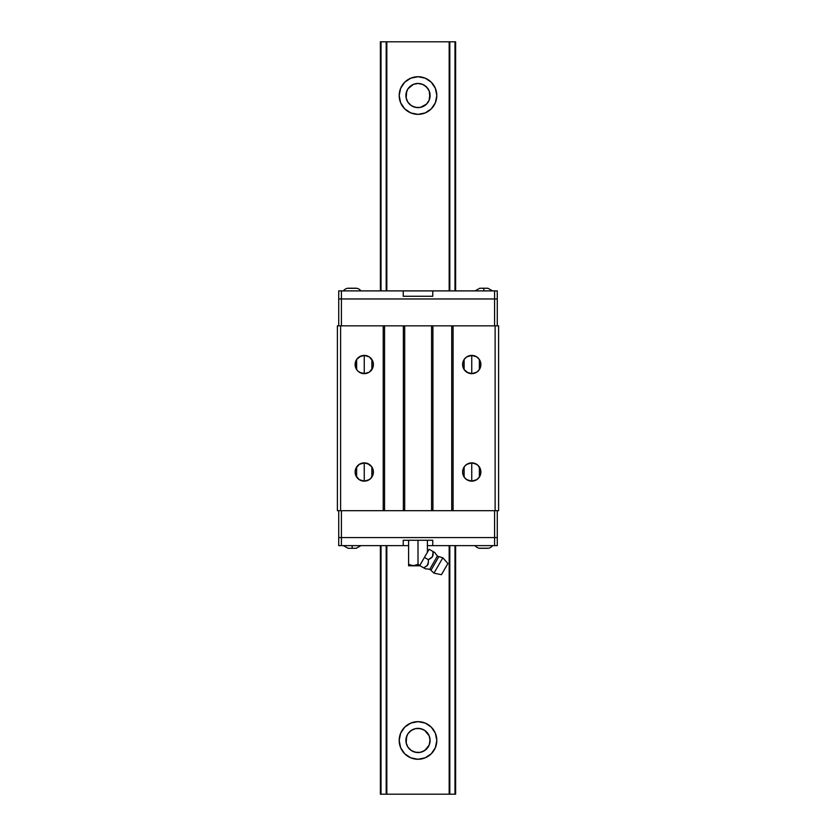<?xml version="1.0" encoding="UTF-8"?>
<svg xmlns="http://www.w3.org/2000/svg" width="836" height="836" viewBox="0 0 836 836"><rect width="100%" height="100%" fill="white"/><g stroke="black" fill="none" stroke-linecap="round" stroke-linejoin="round"><path stroke-width="1.25" d="M418 759.266A18.81 18.81 0 0 1 399.19 740.456A18.81 18.81 0 0 1 418 721.646L425.2 723.077L431.303 727.153L435.378 733.256L436.81 740.456L435.378 747.656L431.303 753.758L425.2 757.834L418 759.266L410.8 757.834L404.697 753.758L400.622 747.656L399.19 740.456L400.622 733.256L404.697 727.153L410.8 723.077L418 721.646A18.81 18.81 0 0 1 436.81 740.456A18.81 18.81 0 0 1 418 759.266M413.736 751.773L418 752.546A12.091 12.091 0 0 1 405.909 740.456A12.091 12.091 0 0 1 418 728.365L415.858 728.553M406.724 744.834L406.181 743.005M405.951 739.432L405.951 741.48M418 114.354A18.81 18.81 0 0 1 399.19 95.544A18.81 18.81 0 0 1 418 76.734L425.2 78.166L431.303 82.242L435.378 88.344L436.81 95.544L435.378 102.744L431.303 108.847L425.2 112.923L418 114.354L410.8 112.923L404.697 108.847L400.622 102.744L399.19 95.544L400.622 88.344L404.697 82.242L410.8 78.166L418 76.734A18.81 18.81 0 0 1 436.81 95.544A18.81 18.81 0 0 1 418 114.354M413.736 106.862L418 107.635A12.091 12.091 0 0 1 405.909 95.544A12.091 12.091 0 0 1 418 83.454L415.858 83.642M406.724 99.923L406.181 98.084M405.951 94.52L405.951 96.558M422.264 729.138L418 728.365A12.091 12.091 0 0 1 430.091 740.456A12.091 12.091 0 0 1 418 752.546L420.142 752.358M419.85 752.41L422.264 751.773M422.932 751.501L426.496 749.066M426.412 749.14L427.886 747.415M428.283 746.82L428.993 745.482M429.276 744.834L430.049 739.442M407.007 745.482L407.717 746.82M408.114 747.415L411.166 750.435M411.019 750.331L413.068 751.501M416.15 728.511L413.736 729.138M413.068 729.42L409.504 731.845M409.588 731.772L408.104 733.496M407.717 734.092L407.007 735.429M406.724 736.077L406.139 742.817L407.947 747.175L411.281 750.509L415.638 752.316L420.362 752.316L424.719 750.509L429.171 745.085L430.091 740.456L429.171 735.826L424.719 730.403L420.362 728.595L415.638 728.595L411.281 730.403L407.947 733.736L406.139 738.094L406.296 743.497M429.704 737.415L429.276 736.077M428.993 735.429L428.283 734.092M427.896 733.496L424.834 730.476M424.981 730.58L422.932 729.42M407.007 100.571L407.717 101.908M408.104 102.504L411.166 105.524M411.019 105.42L413.068 106.58M422.264 84.227L418 83.454A12.091 12.091 0 0 1 430.091 95.544A12.091 12.091 0 0 1 418 107.635L420.142 107.447M419.85 107.489L422.264 106.862M422.932 106.58L426.496 104.155M426.412 104.228L427.896 102.504M428.283 101.908L428.993 100.571M380.38 794.2L380.38 545.636L380.38 794.2L381.028 794.2L381.028 545.636L381.028 794.2L380.38 794.2M380.38 290.897L380.38 41.8L380.38 290.897M381.028 290.897L381.028 41.8L380.38 41.8L386.19 41.8L386.19 290.897L386.19 41.8L381.028 41.8L381.028 290.897M386.19 794.2L381.028 794.2L386.828 794.2L386.828 545.636L386.828 794.2L449.172 794.2L449.172 545.636L449.172 794.2L449.81 794.2L449.81 545.636L449.81 794.2L386.19 794.2L386.19 545.636L386.19 794.2M386.828 290.897L386.828 41.8L386.19 41.8L386.828 41.8L386.828 290.897M449.172 290.897L449.172 41.8L386.828 41.8L449.172 41.8L449.172 290.897M449.81 290.897L449.81 41.8L449.172 41.8L454.972 41.8L454.972 290.897L454.972 41.8L449.81 41.8L449.81 290.897M454.972 794.2L449.81 794.2L455.62 794.2L455.62 545.636L455.62 794.2L454.972 794.2L454.972 545.636L454.972 794.2M455.62 290.897L455.62 41.8L454.972 41.8L455.62 41.8L455.62 290.897M429.704 92.503L429.704 98.585M429.819 737.916L430.049 741.48M416.15 83.59L413.736 84.227M413.068 84.499L409.504 86.934M409.588 86.86L408.114 88.585M407.717 89.18L407.007 90.518M406.724 91.166L406.139 97.906L407.947 102.264L411.281 105.597L415.638 107.405L420.362 107.405L426.548 104.092L429.171 100.174L429.923 93.507M428.993 90.518L428.283 89.18M427.886 88.585L424.834 85.565M424.981 85.669L422.932 84.499M406.296 98.585L406.139 93.183L407.947 88.825L413.371 84.373L418 83.454L422.629 84.373L426.548 86.996L429.171 90.915L429.923 97.582M435.378 88.344L436.81 95.544M425.2 112.923L424.489 113.194M400.622 747.656L399.19 740.456M410.8 723.077L411.511 722.806M476.739 479.665L471.776 481.149L476.823 479.613L479.341 477.084L480.7 473.793L480.7 470.229L478.202 465.547L475.235 463.572L471.744 462.872A9.133 9.133 0 0 1 480.878 472.016A9.133 9.133 0 0 1 471.744 481.149L471.744 462.872L476.739 464.356M476.907 464.471L478.119 465.464M478.286 465.642L479.3 466.875M479.362 466.979L479.362 477.042M479.31 477.137L478.286 478.391M478.108 478.558L476.907 479.55M371.853 466.937L373.222 470.229L373.222 473.793L370.714 478.474L367.756 480.449L364.256 481.149L359.177 479.613L355.812 475.506L355.122 472.016L355.812 468.515L359.177 464.419L364.256 462.872A9.133 9.133 0 0 1 373.389 472.016A9.133 9.133 0 0 1 364.256 481.149L364.256 462.872L367.756 463.572L371.853 466.937L371.884 477.042M364.297 462.872L369.251 464.356M369.418 464.471L370.63 465.464M370.808 465.642L371.811 466.875M371.821 477.137L370.797 478.391M370.63 478.558L369.418 479.55M369.251 479.665L364.297 481.149M359.261 356.878L364.224 355.394A9.133 9.133 0 0 1 373.389 364.527A9.133 9.133 0 0 1 364.256 373.661L364.256 355.394L366.043 355.561L369.334 356.93L372.699 361.027L373.389 364.527L372.699 368.018L369.334 372.125L366.043 373.483L360.765 372.971L357.798 370.985L355.812 368.018L355.3 362.74L356.659 359.449L360.765 356.084L364.256 355.394L364.256 373.661L359.261 372.177M364.297 355.394L369.251 356.878M369.418 356.982L370.63 357.975M370.797 358.153L371.821 359.396M371.884 359.49L371.884 369.564M371.821 369.648L370.797 370.902M370.63 371.079L369.418 372.062M369.251 372.177L364.297 373.661M476.739 372.177L471.776 373.661L476.823 372.125L479.341 369.606L480.7 366.304L480.7 362.74L479.341 359.449L476.823 356.93L471.744 355.394A9.133 9.133 0 0 1 480.878 364.527A9.133 9.133 0 0 1 471.744 373.661L471.744 355.394L476.739 356.878M476.907 356.982L478.119 357.975M478.286 358.153L479.3 359.396M479.362 359.49L479.373 369.554M479.31 369.648L478.286 370.902M478.108 371.079L476.907 372.062M337.389 510.702L498.611 510.702L495.121 510.702L495.121 325.831L498.611 325.831L498.611 510.702L498.611 325.831L495.121 325.831L495.121 510.702L453.07 510.702L453.07 325.831L495.121 325.831L451.722 325.831L451.722 510.702L453.07 510.702L453.07 325.831L432.912 325.831L432.912 510.702L451.722 510.702L451.722 325.831L432.912 325.831L432.912 510.702L431.575 510.702L431.575 325.831L432.912 325.831L431.575 325.831L431.575 510.702L404.697 510.702L404.697 325.831L431.575 325.831L403.36 325.831L403.36 510.702L404.697 510.702L404.697 325.831L384.55 325.831L384.55 510.702L403.36 510.702L403.36 325.831L383.201 325.831L383.201 510.702L384.55 510.702L384.55 325.831L340.607 325.831L340.607 510.702L383.201 510.702L383.201 325.831L337.389 325.831L337.389 510.702L340.607 510.702L340.607 325.831L337.389 325.831L337.389 510.702M471.744 462.872L468.244 463.572L465.286 465.547L463.301 468.515L462.611 472.016L463.301 475.506L465.286 478.474L468.244 480.449L471.744 481.149A9.133 9.133 0 0 1 462.611 472.016A9.133 9.133 0 0 1 471.744 462.872L471.744 481.149M471.744 355.394L471.744 373.661A9.133 9.133 0 0 1 462.611 364.527A9.133 9.133 0 0 1 471.744 355.394L466.666 356.93L464.147 359.449L462.778 362.74L462.778 366.304L464.147 369.606L468.244 372.971L471.744 373.661L466.739 372.177M466.582 372.062L465.37 371.069M465.203 370.902L464.179 369.648M464.116 369.564L464.116 359.49M464.179 359.407L465.203 358.153M465.37 357.975L466.582 356.993M466.749 356.878L471.713 355.394M359.093 372.062L357.881 371.069M357.714 370.902L356.7 369.658M356.638 369.564L356.638 359.49M356.69 359.407L357.714 358.153M357.892 357.975L359.093 356.993M364.256 373.661A9.133 9.133 0 0 1 355.122 364.527A9.133 9.133 0 0 1 364.256 355.394M359.261 464.367L364.224 462.872L364.256 472.016L364.256 481.149L359.261 479.655M359.093 479.55L357.881 478.558M357.714 478.391L356.7 477.137M356.638 477.042L356.638 466.979M356.69 466.885L357.714 465.642M357.892 465.464L359.093 464.471M364.256 481.149A9.133 9.133 0 0 1 355.122 472.016A9.133 9.133 0 0 1 364.256 462.872M471.703 481.149L466.749 479.655M466.582 479.55L465.37 478.558M465.203 478.391L464.189 477.147M464.116 477.042L464.116 466.979M464.179 466.885L465.203 465.642M465.37 465.464L466.582 464.471M466.749 464.367L471.703 462.872M432.494 545.636L427.405 545.636L432.776 545.636L432.776 540.265L432.776 545.636L494.588 545.636L494.588 537.579L494.588 545.636L497.274 545.636L497.274 510.702L497.274 537.579L338.726 537.579L338.726 545.636L341.412 545.636L341.412 510.702L341.412 537.579L338.726 537.579L497.274 537.579L494.588 537.579L494.588 510.702L494.588 537.579L338.726 537.579L338.726 510.702L338.726 545.636L403.224 545.636L403.224 540.265L432.776 540.265L403.224 540.265L403.224 545.636L408.595 545.636L403.506 545.636M494.588 325.831L494.588 298.964L497.274 298.964L497.274 325.831L497.274 290.897L432.776 290.897L432.776 296.268L403.224 296.268L432.776 296.268L432.776 290.897L338.726 290.897L338.726 298.964L341.412 298.964L341.412 325.831L341.412 298.964L494.588 298.964L494.588 325.831M338.726 325.831L338.726 298.964L338.726 325.831M403.224 290.897L403.224 296.268L403.224 290.897L341.412 290.897L341.412 298.964L341.412 290.897L338.726 290.897L338.726 298.964L497.274 298.964L494.588 298.964L497.274 298.964L497.274 290.897L494.588 290.897L494.588 298.964L494.588 290.897L432.776 290.897M356.199 548.228L354.182 548.312L356.199 548.228M352.165 545.636L352.165 548.228L354.182 548.312L351.162 548.301L352.165 548.228L352.165 545.636M480.815 548.301L479.801 548.301A6.719 6.719 0 0 1 475.047 545.636A6.719 6.719 0 0 0 479.801 548.312L487.869 548.312A6.719 6.719 0 0 0 492.623 545.636A6.719 6.719 0 0 1 487.869 548.312L486.855 548.301M479.801 548.228L487.869 548.228M486.719 548.301L485.047 548.301M484.838 548.301L482.832 548.301M482.685 548.301L481.013 548.301M349.093 548.301L351.162 548.301M343.377 545.636L348.131 548.312L350.148 548.312M432.776 545.636L497.274 545.636L497.274 537.579L341.412 537.579L341.412 545.636L403.224 545.636M479.801 288.305L481.818 288.221L479.801 288.305M483.835 290.897L483.835 288.305L481.818 288.221L484.838 288.242L483.835 288.305L483.835 290.897M355.185 288.242L356.199 288.232A6.719 6.719 0 0 1 360.953 290.897A6.719 6.719 0 0 0 356.199 288.221L348.131 288.221A6.719 6.719 0 0 0 343.377 290.897A6.719 6.719 0 0 1 348.131 288.221L349.145 288.242M356.199 288.305L348.131 288.305M349.281 288.232L350.953 288.232M351.162 288.242L353.168 288.242M353.315 288.232L354.986 288.232M486.907 288.242L484.838 288.242M487.869 288.305L485.852 288.221M432.494 290.897L403.506 290.897M341.412 298.964L494.588 298.964L341.412 298.964M424.301 568.198L419.735 565.564L423.664 567.832L427.154 565.658L428.283 563.6L428.366 559.681L432.515 556.64L433.069 551.541L434.866 552.575A16.124 16.124 0 0 0 437.437 555.982L429.694 569.389A16.124 16.124 0 0 0 425.461 568.867L423.664 567.832L425.461 568.867A16.124 16.124 0 0 1 429.694 569.389L437.437 555.982A2.153 2.153 0 0 0 438.858 556.619L430.958 570.298A2.153 2.153 0 0 0 429.694 569.389A2.153 2.153 0 0 1 430.958 570.298L433.957 573.151L442.829 557.8L438.858 556.619L431.251 569.776M408.595 565.69L414.531 565.69L418 564.342L413.297 565.794L408.595 564.342L408.595 565.794L419.599 565.794L419.902 565.251L418 564.342L419.902 565.251L424.437 557.413L428.366 559.681L430.697 558.448L428.366 559.681L424.437 557.413L419.735 565.564M438.555 557.142L438.858 556.619L442.829 557.8L447.908 563.516L442.892 572.211L441.45 574.687L433.957 573.151L441.45 574.687L447.908 563.516L442.829 557.8L433.957 573.151L430.958 570.298M443.602 570.967L445.567 567.56M444.679 569.107L445.086 568.386M432.714 567.257L435.671 562.126M436.413 560.841L437.103 559.66M438.858 556.619A2.153 2.153 0 0 1 437.437 555.982A16.124 16.124 0 0 1 434.866 552.575L433.069 551.541L432.933 555.647M432.536 556.619L431.721 557.654L432.985 555.459L433.069 551.541L429.14 549.273L424.437 557.413L429.14 549.273L434.699 552.481M428.46 562.325L427.018 565.794L423.664 567.832L427.018 565.784L428.46 562.314L427.802 564.812L425.534 566.881M430.697 558.448L428.366 559.681L428.46 561.008M434.281 552.241L433.706 551.917M433.163 552.868L432.975 555.47L431.721 557.654M410.884 565.387L419.599 565.794L419.902 565.251L418 564.342L419.902 565.251M408.595 565.387L408.595 540.265L408.595 565.387L408.595 564.342L412.075 565.69M427.405 540.265L427.405 552.262L427.405 540.265M418 540.265L418 564.342L418 540.265M415.711 565.387L418 564.342L415.732 565.387M360.953 545.636L356.199 548.312M475.047 290.897L479.801 288.221M487.869 288.221L492.623 290.897"/></g></svg>
